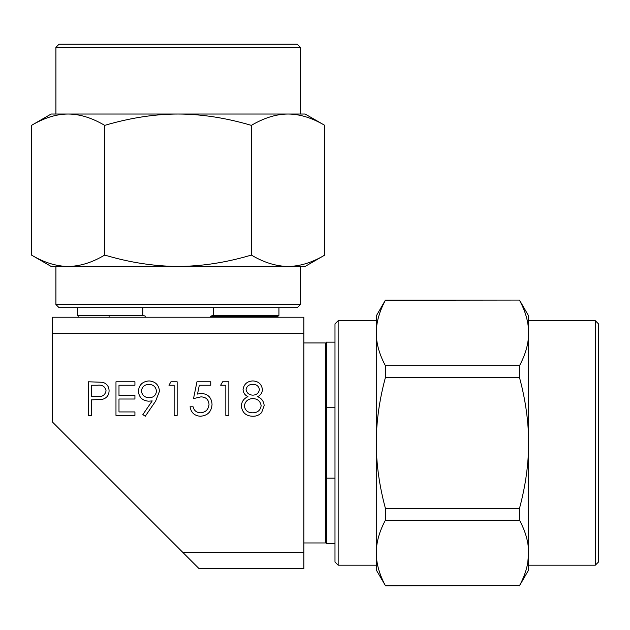 <?xml version="1.0" encoding="UTF-8"?>
<svg xmlns="http://www.w3.org/2000/svg" width="630" height="630" viewBox="0 0 630 630"><rect width="100%" height="100%" fill="white"/><g stroke="black" fill="none" stroke-linecap="round" stroke-linejoin="round"><path stroke-width="0.94" d="M303.873 342.94L325.458 342.94L325.458 542.958L303.873 542.958M303.873 333.656L52.416 333.656L52.416 317.221L303.873 317.221L303.873 568.677L199.096 568.677L182.661 552.242L303.873 552.242M247.196 317.221L105.123 317.221L251.165 317.221L247.196 317.221L247.196 316.268L277.995 316.268L210.444 316.268L213.271 315.315L213.271 307.7M52.416 333.656L52.416 421.998L182.661 552.242M376.472 557.833L376.26 552.927C376.315 563.559 379.37 574.466 385.418 585.656L376.26 569.945L376.26 320.717L338.16 320.717L334.987 323.891L334.987 562.007L338.16 565.181L376.26 565.181L376.26 552.927C376.315 542.296 379.37 531.389 385.418 520.207L519.49 520.207L519.49 508.402C525.538 486.021 528.594 464.208 528.649 442.945C528.594 421.69 525.538 399.869 519.49 377.496L385.418 377.496C379.37 399.869 376.315 421.69 376.26 442.945C376.315 464.208 379.37 486.021 385.418 508.402L385.418 520.207M595.326 565.181L598.5 562.007L598.5 323.891L595.326 320.717L595.326 565.181L528.649 565.181L528.649 552.927L527.72 563.094M376.441 328.466L376.26 315.953L385.418 300.077L519.49 300.077L528.649 315.953L528.649 332.963C528.594 322.339 525.538 311.425 519.49 300.242L521.656 304.566M519.49 300.077L385.418 300.242L383.253 304.566M334.987 543.753L326.411 543.753L326.411 478.162L334.987 478.162M325.458 373.897L326.411 373.897M325.458 512.001L326.411 512.001M326.411 478.162L326.411 342.145L334.987 342.145M326.411 407.736L334.987 407.736M338.16 320.717L338.16 565.181M379.26 314.614L378.102 318.623M385.418 377.496L385.418 365.691C379.37 354.501 376.315 343.594 376.26 332.963C376.315 322.339 379.37 311.425 385.418 300.242L385.418 300.077M385.418 365.691L519.49 365.691L519.49 377.496M385.418 585.656L519.49 585.656L385.418 585.821M385.418 508.402L519.49 508.402M519.49 585.656C525.538 574.466 528.594 563.559 528.649 552.927L528.649 569.945L519.49 585.821M528.476 328.545L528.649 552.927C528.594 542.296 525.538 531.389 519.49 520.207M525.648 314.614L526.806 318.623M519.49 365.691C525.538 354.501 528.594 343.594 528.649 332.963L528.649 320.717L595.326 320.717M55.913 47.352L59.086 44.179L297.202 44.179L300.376 47.352L55.913 47.352L55.913 114.03L68.103 114.03C56.432 114.069 44.226 117.849 31.5 125.37L31.5 255.079C44.124 262.568 56.322 266.348 68.103 266.427L51.148 266.427L31.5 255.079M324.789 125.37C312.023 117.857 299.778 114.069 288.067 114.03L305.141 114.03L324.789 125.37L324.789 255.079C312.126 262.568 299.88 266.348 288.067 266.427L300.376 266.427L300.376 304.526L55.913 304.526L55.913 266.427L178.022 266.427C154.429 266.348 129.985 262.568 104.706 255.079C92.082 262.568 79.884 266.348 68.103 266.427M55.913 304.526L59.086 307.7L297.202 307.7L300.376 304.526M210.444 316.268L247.196 316.268M277.995 316.268L278.948 315.315L278.948 307.7M145.672 316.268L142.845 315.315L142.845 307.7M324.789 255.079L305.141 266.427L178.022 266.427C201.624 266.348 226.06 262.568 251.346 255.079L251.346 125.37C225.855 117.857 201.419 114.069 178.022 114.03C154.641 114.069 130.197 117.849 104.706 125.37C91.98 117.857 79.782 114.069 68.103 114.03L288.067 114.03C276.357 114.069 264.112 117.849 251.346 125.37M288.067 266.427C276.247 266.348 264.009 262.568 251.346 255.079M31.5 125.37L51.148 114.03L68.103 114.03M288.067 114.03L300.376 114.03L300.376 47.352M104.706 125.37L104.706 255.079M88.405 415.39L88.405 381.788L102.651 382.292C106.816 383.591 108.966 386.426 109.085 390.805C108.959 395.293 106.722 398.136 102.383 399.333L91.421 399.885L91.421 415.39L88.405 415.39M91.421 385.237L91.421 396.435L97.303 396.506C102.162 397.105 105.084 395.207 106.068 390.813C105.123 386.513 102.288 384.654 97.563 385.237L91.421 385.237M115.975 415.39L115.975 381.788L134.93 381.788L134.93 385.237L118.991 385.237L118.991 395.577L134.93 395.577L134.93 399.018L118.991 399.018L118.991 411.941L134.93 411.941L134.93 415.39L115.975 415.39M155.618 401.121L145.27 416.249L142.86 414.579L152.2 400.916L148.672 401.176C142.435 400.704 139.01 397.388 138.38 391.222C139.033 384.835 142.601 381.41 149.074 380.93C155.421 381.473 158.886 384.914 159.484 391.254L155.618 401.121M149.231 397.727C153.578 397.546 155.988 395.317 156.468 391.049C155.838 386.804 153.318 384.576 148.916 384.371C144.53 384.584 142.018 386.812 141.396 391.049C142.112 395.356 144.727 397.577 149.231 397.727M168.966 385.237L170.935 381.788L177.148 381.788L177.148 415.39L174.132 415.39L174.132 385.237L168.966 385.237M196.962 381.788L210.751 381.788L210.751 385.237L199.316 385.237L197.513 394.073L201.466 393.419C208.128 394.018 211.656 397.68 212.042 404.413C211.515 411.752 207.609 415.698 200.324 416.249C194.473 415.784 191.055 412.626 190.071 406.775L193.087 406.775C194.04 410.602 196.513 412.619 200.498 412.808C205.726 412.335 208.569 409.5 209.026 404.287C208.554 399.467 205.852 396.995 200.923 396.868L193.52 398.593L196.962 381.788M220.657 385.237L222.626 381.788L228.84 381.788L228.84 415.39L225.823 415.39L225.823 385.237L220.657 385.237M262.442 389.647C262.238 392.884 260.647 395.223 257.67 396.672C261.663 398.404 263.828 401.389 264.167 405.602L261.623 412.563C259.229 415.138 256.26 416.367 252.701 416.249C245.913 416.036 242.125 412.579 241.337 405.877C241.668 401.538 243.881 398.467 247.968 396.672C244.944 395.215 243.306 392.844 243.054 389.553C243.952 384.072 247.236 381.197 252.906 380.93C258.497 381.276 261.678 384.182 262.442 389.647M252.74 384.371C249.015 384.371 246.795 386.119 246.07 389.6C246.842 393.144 249.102 394.994 252.858 395.144C256.591 394.978 258.78 393.112 259.426 389.529C258.694 386.025 256.465 384.3 252.74 384.371M252.929 398.593C248 398.774 245.133 401.239 244.353 405.98C245.133 410.547 247.929 412.823 252.74 412.808C257.615 412.729 260.418 410.351 261.151 405.665C260.355 401.168 257.615 398.806 252.929 398.593M213.271 315.315L278.94 315.315M77.34 307.7L77.34 315.315L142.845 315.315M109.085 317.221L109.085 316.268M77.34 315.315L78.293 316.268"/></g></svg>

